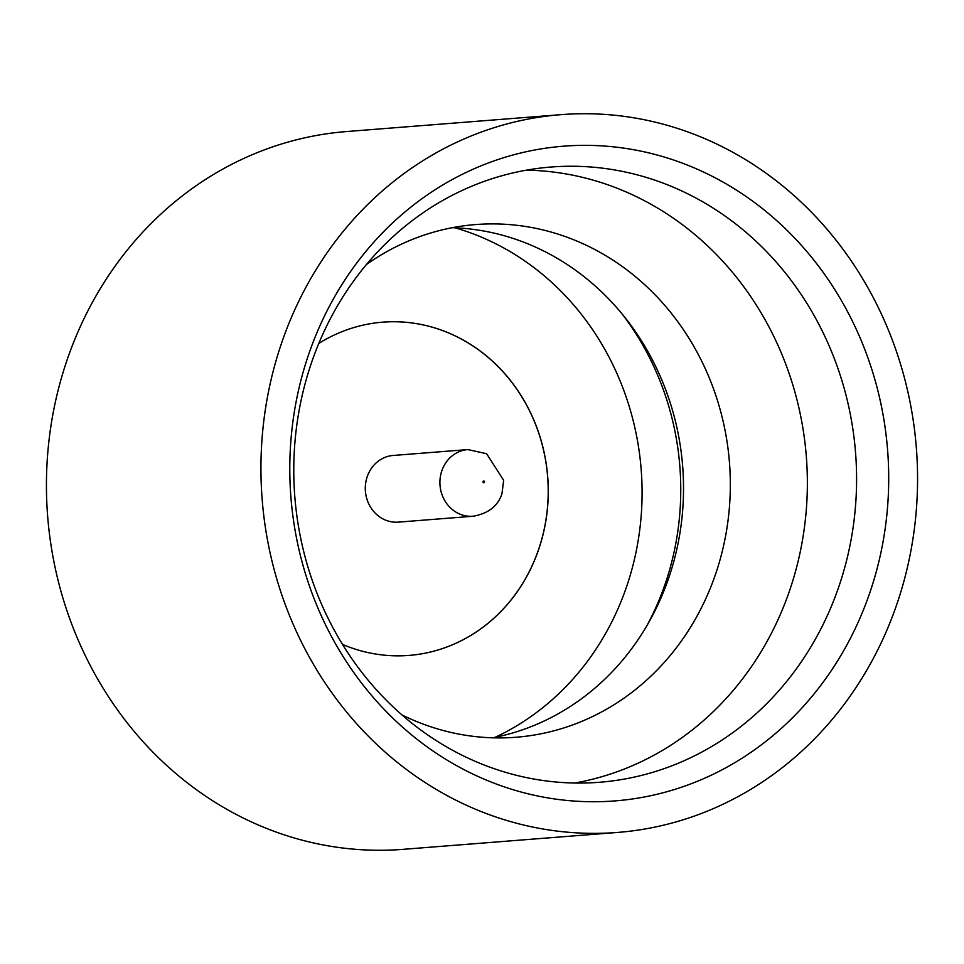 <?xml version="1.0" encoding="UTF-8"?>
<svg xmlns="http://www.w3.org/2000/svg" width="964" height="964" viewBox="0 0 964 964"><rect width="100%" height="100%" fill="white"/><g stroke="black" fill="none" stroke-linecap="round" stroke-linejoin="round"><path stroke-width="1.45" d="M574.725 783.033A308.576 281.235 85.5 0 0 789.793 590.016A308.576 281.235 85.5 0 0 526.416 170.158M401.928 714.902A257.147 234.36 85.5 0 0 516.029 737.255A257.147 234.36 85.5 0 0 715.686 573.809A257.147 234.36 85.5 0 0 475.613 224.564A257.147 234.36 85.5 0 0 366.428 264.522M622.563 314.529A270.004 246.085 -94.5 0 1 665.389 583.292A270.004 246.085 -94.5 0 1 647.073 625.371M452.321 227.697A257.147 234.36 -94.5 0 1 625.395 318.048A257.147 234.36 -94.5 0 1 668.883 577.496A257.147 234.36 -94.5 0 1 649.314 621.455A257.147 234.36 -94.5 0 1 492.532 737.822M870.01 592.185A328.375 299.274 -94.5 0 1 485.073 779.551A328.375 299.274 -94.5 0 1 308.492 354.909A328.375 299.274 -94.5 0 1 693.417 167.543A328.375 299.274 -94.5 0 1 870.01 592.185M311.348 363.175A308.576 281.235 85.5 0 0 599.439 782.274A308.576 281.235 85.5 0 0 839.017 586.136A308.576 281.235 85.5 0 0 550.938 167.037A308.576 281.235 85.5 0 0 311.348 363.175M617.538 832.438L403.036 849.344A360.006 328.109 -94.5 0 1 66.938 360.391A360.006 328.109 -94.5 0 1 346.462 131.562L560.964 114.656A360.006 328.109 -94.5 0 1 897.062 603.609A360.006 328.109 -94.5 0 1 617.538 832.438A360.006 328.109 -94.5 0 1 281.44 343.485A360.006 328.109 -94.5 0 1 560.964 114.656M495.135 737.303A270.004 246.085 85.5 0 0 626.708 586.341A270.004 246.085 85.5 0 0 454.972 227.793M318.795 343.437A167.146 152.336 -94.5 0 1 382.708 322.169A167.146 152.336 -94.5 0 1 538.695 549.179A167.146 152.336 -94.5 0 1 408.953 655.424A167.146 152.336 -94.5 0 1 342.521 644.422M382.708 322.169A167.146 152.336 -94.5 0 1 538.756 549.179A167.146 152.336 -94.5 0 1 408.989 655.424M367.2 476.722A33.427 30.462 -94.5 0 1 393.155 455.466L467.769 449.586A33.427 30.462 -94.5 0 0 441.813 470.842A33.427 30.462 -94.5 0 0 473.023 516.246L398.409 522.127A33.427 30.462 -94.5 0 1 367.2 476.722M484.494 482.169A0.856 0.783 85.5 0 0 484.024 481.06A0.856 0.783 85.5 0 0 483.024 481.554A0.856 0.783 85.5 0 0 483.482 482.663A0.856 0.783 85.5 0 0 484.494 482.169M473.023 516.246C488.278 513.571 497.93 506.064 501.967 493.725L503.654 480.349L486.603 453.707L467.769 449.586"/></g></svg>
